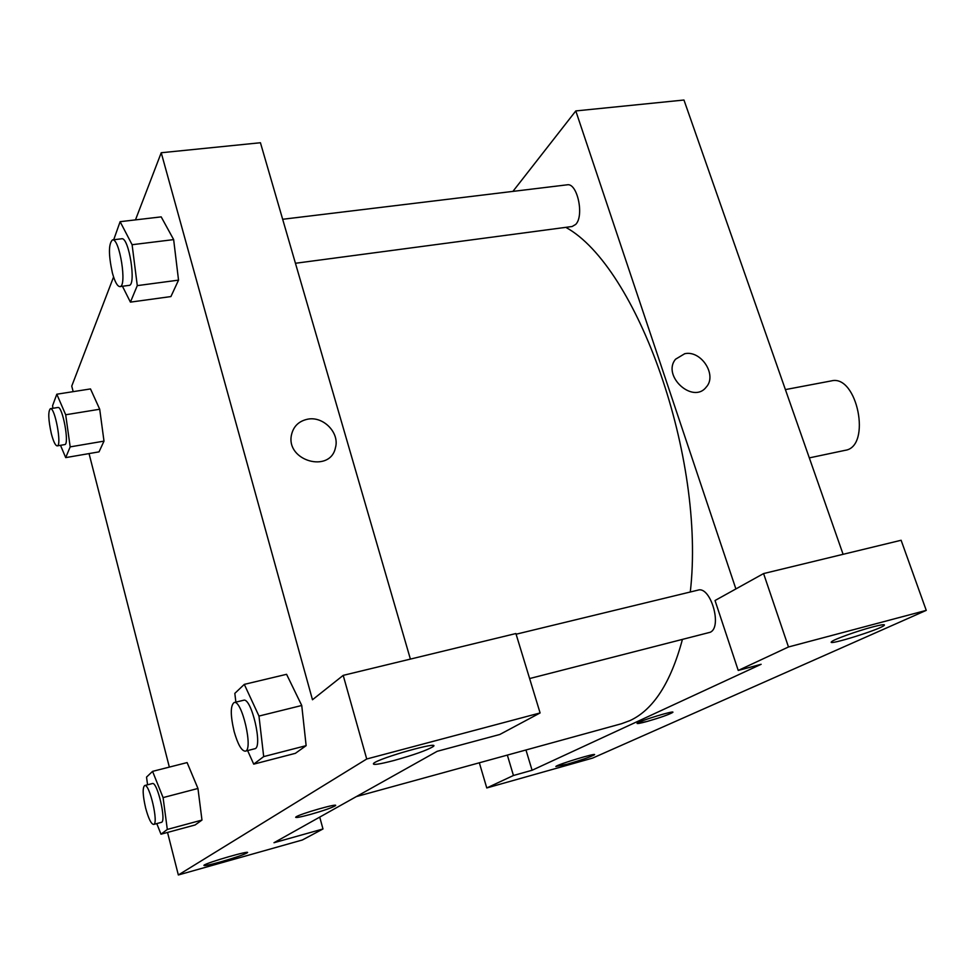 <?xml version="1.0" encoding="UTF-8"?>
<svg xmlns="http://www.w3.org/2000/svg" width="975" height="975" viewBox="0 0 975 975"><rect width="100%" height="100%" fill="white"/><g stroke="black" fill="none" stroke-linecap="round" stroke-linejoin="round"><path stroke-width="1.46" d="M809.323 457.884L845.191 450.316C871.833 446.745 857.257 373.937 831.297 380.908L785.399 389.598M507.341 755.089L513.447 775.491L532.082 770.262L761.134 664.292L738.233 670.447L715.028 600.515L763.583 573.568L901.119 540.26L926.25 610.374L592.629 758.087L486.769 787.958L479.334 762.791M512.911 191.392L575.798 110.931L683.963 100.023L843.095 554.312M872.686 626.925C857.281 630.959 833.345 639.6 831.578 641.721C825.837 646.401 880.803 629.314 884.264 625.341C885.288 624.122 881.424 624.646 872.686 626.925M763.583 573.568L788.483 646.973L926.25 610.374M738.233 670.447L788.483 646.973M567.316 764.168C581.514 760.013 590.533 756.892 594.384 754.821C598.102 752.139 557.566 764.388 555.86 766.472L567.316 764.168M513.447 775.491L486.769 787.958M532.082 770.262L525.964 749.982M684.73 353.718C701.196 349.952 717.478 375.241 706.193 387.148C693.018 404.406 661.623 375.802 675.578 359.202L684.73 353.718M575.798 110.931L735.893 588.924M684.718 353.718L675.565 359.202C661.611 375.814 693.018 404.406 706.193 387.148C717.478 375.241 701.196 349.952 684.718 353.718M637.065 723.45L646.986 721.488C639.905 723.413 636.638 723.986 637.199 723.218C639.149 720.939 676.467 709.629 672.689 712.457C668.765 714.651 660.209 717.673 646.986 721.488C660.197 717.661 668.765 714.651 672.689 712.457L672.689 712.457M282.665 219.277L567.145 184.823C577.285 182.447 584.488 215.828 575.689 224.433L572.142 226.505L295.437 263.274M516.104 634.213L697.99 590.131C710.604 585.768 722.621 627.096 710.19 632.275L529.62 678.551M682.39 639.527C670.763 682.744 653.311 709.763 630.033 720.574L621.453 723.743L356.387 796.575M565.805 227.346C637.138 266.419 705.79 457.677 690.288 591.996M273.987 842.729L437.178 751.311L499.773 734.492L540.101 712.944L366.722 759.001L178.34 874.977L302.372 839.987L322.981 828.969L273.987 842.729M135.476 219.887L161.228 152.746L260.435 142.74L410.39 659.088M295.669 817.342C296.473 817.842 301.373 816.867 310.355 814.43C300.02 817.233 295.193 818.086 295.876 817.026C298.691 814.223 340.141 802.388 335.327 805.752C331.817 807.8 323.493 810.688 310.367 814.442C323.493 810.688 331.817 807.787 335.327 805.752L335.534 805.435M394.071 760.476C378.848 764.437 372.036 765.387 373.62 763.34C379.117 758.026 441.736 740.439 433.168 746.57C427.087 750.25 414.046 754.882 394.071 760.476M220.935 861.79C209.162 865.044 203.495 866.202 203.946 865.264C206.432 862.704 251.989 849.603 247.272 852.784C243.872 854.697 235.085 857.695 220.935 861.79M167.542 832.443L178.34 874.977M319.727 817.099L322.981 828.969M540.101 712.944L515.897 633.543L343.2 675.37L312.475 699.757L161.228 152.746M343.2 675.37L366.722 759.001M235.877 702.122L234.829 693.371L244.298 684.377L286.577 674.31L301.738 705.449L306.138 745.656L295.376 753.334L306.138 745.656L263.689 756.6L253.719 764.144L247.613 750.579M137.28 285.626L178.535 280.13L170.918 296.571L178.535 280.13L173.647 239.606L132.1 244.713L137.28 285.626L130.418 302.128L122.46 286.26M113.709 239.74L120.12 221.678L161.192 216.877L173.647 239.57M70.176 446.879L103.996 441.127L99.023 451.864L103.996 441.127L99.706 409.244L65.691 414.765L70.176 446.879L65.703 457.616L60.511 445.319M52.942 408.281L52.577 405.722L56.806 394.217L90.504 388.928L99.706 409.207M147.566 784.802L146.53 777.099L152.563 771.371L187.103 762.584L197.949 788.446L201.971 820.072L195.11 824.972L201.971 820.072L167.31 829.432L160.985 834.21L156.792 823.582M73.174 391.645L71.748 386.088L113.575 276.985M169.345 767.106L89.042 453.582M307.588 419.201C323.286 415.874 339.848 432.839 335.449 447.708C330.281 473.423 285.967 461.041 291.415 435.167C293.317 426.465 298.703 421.139 307.588 419.201C298.703 421.151 293.304 426.465 291.415 435.167C285.955 461.041 330.269 473.423 335.437 447.72C339.848 432.851 323.273 415.874 307.588 419.213M56.806 394.217L65.691 414.765M57.208 445.88L64.716 444.6C69.725 444.783 62.571 405.746 57.903 407.489L50.371 408.696C47.982 411.401 48.299 419.725 51.334 433.668C53.43 441.602 55.392 445.673 57.208 445.88C62.132 446.075 54.953 406.965 50.371 408.696M65.703 457.616L99.023 451.864M90.504 388.928L99.706 409.244M120.12 221.678L132.1 244.713M119.901 286.601L129.041 285.382C136.61 285.699 128.907 236.681 121.692 238.777L112.478 239.899C108.469 243.799 108.444 254.853 112.417 273.049C114.892 281.921 117.378 286.431 119.901 286.601C127.347 286.942 119.584 237.803 112.478 239.899M130.418 302.128L170.918 296.571M161.192 216.877L173.647 239.606M152.563 771.371L163.081 797.599L167.31 829.432M153.611 824.436L161.326 822.364C166.749 821.974 157.316 781.17 152.368 783.559L144.666 785.545C142.399 787.727 142.716 795.198 145.616 807.97C148.493 818.586 151.149 824.07 153.611 824.436C158.937 824.07 149.516 783.169 144.666 785.545M163.081 797.599L197.949 788.47L187.103 762.584M160.985 834.21L195.11 824.972M244.298 684.377L258.972 716.064L263.689 756.6M245.273 751.177L254.719 748.763C263.226 747.947 251.44 696.93 243.555 700.269L234.098 702.548C230.344 705.608 230.356 715.272 234.146 731.555C237.839 744.4 241.544 750.945 245.273 751.177C253.634 750.397 241.861 699.246 234.098 702.548M258.972 716.064L301.738 705.486L286.577 674.31M253.719 764.144L295.376 753.334M884.264 625.341L884.045 624.707M433.168 746.57L432.851 745.509"/></g></svg>
